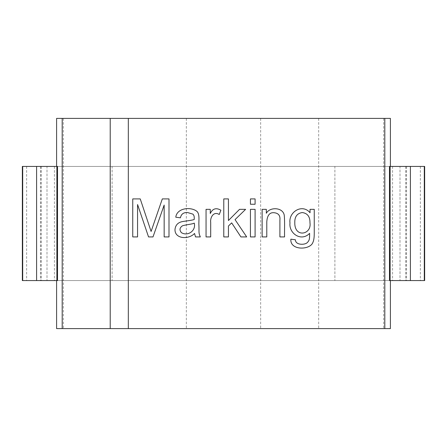 <?xml version="1.0" encoding="UTF-8"?>
<svg xmlns="http://www.w3.org/2000/svg" width="447" height="447" viewBox="0 0 447 447"><rect width="100%" height="100%" fill="white"/><g stroke="black" fill="none" stroke-linecap="round" stroke-linejoin="round"><path stroke-width="0.34" stroke-dasharray="2.23 1.68" d="M56.596 118.399L390.404 118.399M56.596 328.601L390.404 328.601M389.493 280.576L390.404 280.576L389.728 280.576L389.728 166.424L56.596 166.424L57.272 166.424L57.272 280.576L56.596 280.576L389.493 280.576L57.507 280.576M383.638 118.399L383.638 328.601M318.677 118.399L318.677 328.601M260.651 118.399L260.651 328.601M186.349 118.399L186.349 328.601M128.323 118.399L128.323 328.601L128.323 118.399M63.362 118.399L63.362 328.601M110.219 328.601L110.219 118.399M137.559 236.927L132.748 236.927L132.748 198.909L140.241 198.909L151.103 231.462L162.317 198.909L169 198.909L169 236.927L164.161 236.927L164.161 205.056L152.997 236.927L148.544 236.927L137.559 204.525L137.559 236.927M200.34 236.927L195.529 236.927L194.54 233.463M194.238 219.438C194.356 215.661 193.903 215.471 192.948 214.147L187.606 212.554C183.622 212.275 181.225 214.029 180.415 217.818L175.783 217.208M220.868 210.224L219.248 214.499C213.61 210.95 209.989 217.471 210.693 222.5L210.693 236.927L206.056 236.927L206.056 209.336L210.263 209.336L210.263 213.515M228.434 236.927L223.779 236.927L223.779 198.909L228.434 198.909L228.434 220.527L239.547 209.336L245.626 209.336L235.044 219.617L246.688 236.927L240.916 236.927L231.675 222.88L228.434 226.02L228.434 236.927M255.092 204.251L250.437 204.251L250.437 198.909L255.092 198.909L255.092 204.251M255.092 236.927L250.437 236.927L250.437 209.336L255.092 209.336L255.092 236.927M266.786 236.927L262.132 236.927L262.132 209.336L266.334 209.336L266.334 213.258M284.56 236.927L279.9 236.927M290.863 239.184L295.417 239.788M309.62 233.362C301.133 242.151 288.701 233.306 289.974 222.98C288.455 211.884 302.312 203.351 310.05 212.727L310.05 209.336L314.252 209.336M389.728 166.424L57.272 166.424M389.728 280.576L57.272 280.576M22.35 280.576L424.65 280.576M22.35 166.424L424.65 166.424M389.493 166.424L57.507 166.424M46.996 280.576L112.102 280.576L46.996 280.576L46.996 166.424L112.102 166.424L112.102 280.576L112.102 166.424L46.996 166.424L46.996 280.576M400.004 280.576L334.898 280.576L400.004 280.576L400.004 166.424L334.898 166.424L334.898 280.576L334.898 166.424L400.004 166.424L400.004 280.576M420.353 166.424L420.353 280.576M26.647 166.424L26.647 280.576M41.359 166.424L41.359 280.576M40.532 166.424L40.532 280.576M54.422 166.424L54.422 280.576M56.886 166.424L56.886 280.576M390.114 166.424L390.114 280.576M392.578 166.424L392.578 280.576M406.468 166.424L406.468 280.576M405.641 166.424L405.641 280.576M40.459 166.424L40.459 280.576M406.541 166.424L406.541 280.576"/><path stroke-width="0.67" d="M279.9 236.927L279.9 220.12C280.398 215.627 278.475 213.163 274.128 212.727C269.692 212.247 267.245 215.286 266.786 221.841L266.786 236.927L262.132 236.927L262.132 209.336L266.334 209.336L266.334 213.258C269.764 206.682 283.135 207.157 284.281 215.437C284.856 222.181 284.421 230.037 284.56 236.927L279.9 236.927L279.9 220.12C280.398 215.627 278.475 213.163 274.128 212.727C269.692 212.247 267.245 215.286 266.786 221.841L266.786 236.927M255.092 198.909L255.092 204.251L250.437 204.251L250.437 198.909L255.092 198.909M219.248 214.499C213.61 210.95 209.989 217.471 210.693 222.5L210.693 236.927L206.056 236.927L206.056 209.336L210.263 209.336L210.263 213.515C212.627 208.559 216.164 207.464 220.868 210.224L219.248 214.499M137.559 204.525L137.559 236.927L132.748 236.927L132.748 198.909L140.241 198.909L151.103 231.462L162.317 198.909L169 198.909L169 236.927L164.161 236.927L164.161 205.056L152.997 236.927L148.544 236.927L137.559 204.525M390.404 166.424L390.404 118.399L128.323 118.399L128.323 328.601L56.596 328.601L56.596 280.576M384.811 118.399L384.811 328.601L128.323 328.601M200.34 236.927L195.529 236.927L194.54 233.463C188.83 239.648 174.9 239.195 174.973 229.663C175.392 225.411 177.632 222.774 181.705 221.74C184.801 221.042 192.299 220.41 194.238 219.438C194.356 215.661 193.903 215.471 192.948 214.147L187.606 212.554C183.622 212.275 181.225 214.029 180.415 217.818L175.783 217.208C176.867 207.76 191.316 206.402 197.222 211.638C199.898 214.795 198.597 220.913 198.921 225.389C199.183 232.166 198.434 232.731 200.34 236.927C198.434 232.731 199.183 232.166 198.921 225.389C198.597 220.913 199.898 214.795 197.222 211.638C191.316 206.402 176.867 207.76 175.783 217.208M228.434 226.02L228.434 236.927L223.779 236.927L223.779 198.909L228.434 198.909L228.434 220.527L239.547 209.336L245.626 209.336L235.044 219.617L246.688 236.927L240.916 236.927L231.675 222.88L228.434 226.02M255.092 209.336L255.092 236.927L250.437 236.927L250.437 209.336L255.092 209.336M310.05 209.336L314.252 209.336L314.252 233.183C314.258 237.463 313.816 240.497 312.934 242.296C310.497 250.164 289.863 250.828 290.863 239.184L295.417 239.788C295.394 244.934 303.798 245.129 306.86 242.978C309.698 240.402 309.57 238.838 309.62 233.362C301.133 242.151 288.701 233.306 289.974 222.98C288.455 211.884 302.312 203.351 310.05 212.727L310.05 209.336M110.219 328.601L110.219 118.399L56.596 118.399L56.596 166.424M110.219 118.399L128.323 118.399M62.189 118.399L62.189 328.601M390.404 280.576L390.404 328.601L384.811 328.601M389.493 166.424L389.493 280.576L424.65 280.576L424.65 166.424L389.493 166.424M57.507 280.576L57.507 166.424L22.35 166.424L22.35 280.576L57.507 280.576M194.54 233.463C188.83 239.648 174.9 239.195 174.973 229.663C175.392 225.411 177.632 222.774 181.705 221.74C184.801 221.042 192.299 220.41 194.238 219.438M181.404 232.652C187.645 236.569 196.233 230.842 194.261 223.109C192.383 224.215 185.214 224.796 182.493 225.791C179.593 227.73 179.23 230.015 181.404 232.652C187.645 236.569 196.233 230.842 194.261 223.109C192.383 224.215 185.214 224.796 182.493 225.791C179.593 227.73 179.23 230.015 181.404 232.652M210.263 213.515C212.627 208.559 216.164 207.464 220.868 210.224M266.334 213.258C269.764 206.682 283.135 207.157 284.281 215.437C284.856 222.181 284.421 230.037 284.56 236.927M314.252 209.336L314.252 233.183C314.258 237.463 313.816 240.497 312.934 242.296C310.497 250.164 289.863 250.828 290.863 239.184M295.417 239.788C295.394 244.934 303.798 245.129 306.86 242.978C309.698 240.402 309.57 238.838 309.62 233.362M294.785 222.651C294.456 238.217 311.838 234.681 309.972 222.802C310.084 216.694 307.519 213.275 302.278 212.554C297.132 213.303 294.634 216.672 294.785 222.651C294.456 238.217 311.838 234.681 309.972 222.802C310.084 216.694 307.519 213.275 302.278 212.554C297.132 213.303 294.634 216.672 294.785 222.651M424.304 166.424L424.304 280.576M410.407 166.424L410.407 280.576M390.114 166.424L390.114 280.576M56.886 166.424L56.886 280.576M36.593 166.424L36.593 280.576M22.696 166.424L22.696 280.576"/></g></svg>
